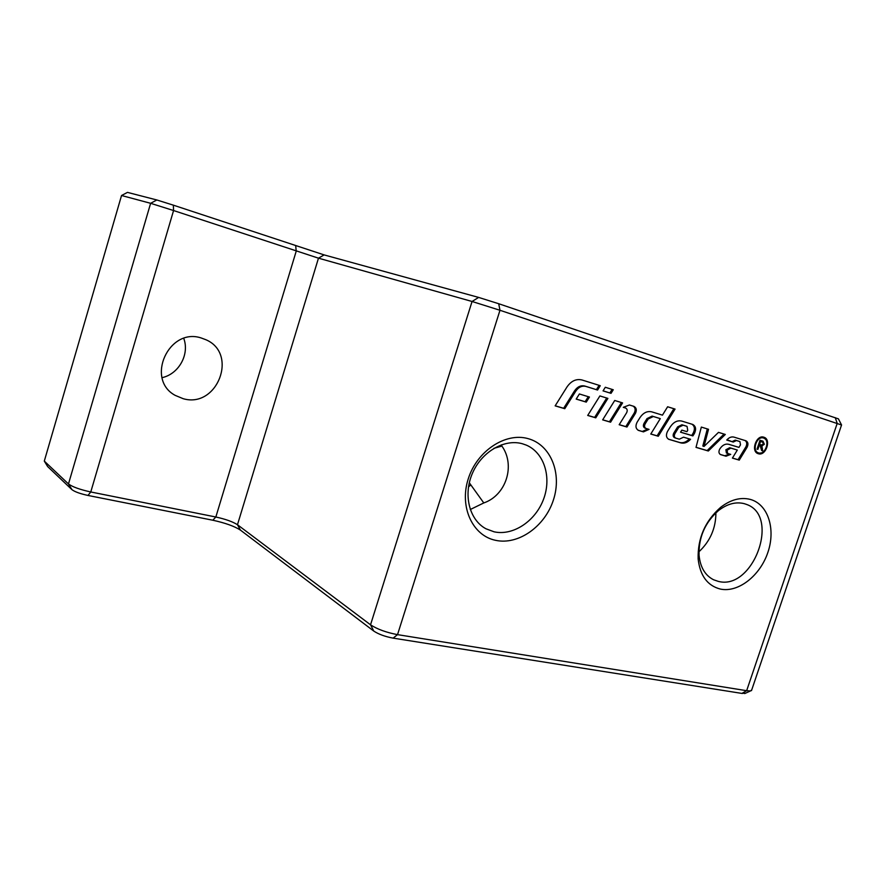 <?xml version="1.0" encoding="UTF-8"?>
<svg xmlns="http://www.w3.org/2000/svg" width="886" height="886" viewBox="0 0 886 886"><rect width="100%" height="100%" fill="white"/><g stroke="black" fill="none" stroke-linecap="round" stroke-linejoin="round"><path stroke-width="1.33" d="M750.243 499.394C768.018 504.145 775.926 528.953 767.896 552.343C760.11 575.811 738.127 593.022 720.218 589.035C707.393 585.635 700.029 575.59 698.146 558.922C697.603 538.245 705.101 521.046 720.639 507.335C730.684 499.626 740.552 496.98 750.243 499.394M718.169 581.338C753 590.951 780.71 516.006 746.455 504.389L744.174 503.636C735.745 501.565 727.196 503.879 718.502 510.557C705.057 522.419 698.578 537.281 699.054 555.179C700.25 567.217 705.09 575.413 713.573 579.765L718.169 581.338M698.921 551.801C710.184 541.235 715.855 528.222 715.91 512.795M528.1 438.636C550.815 444.75 562.178 473.39 553.451 499.837C545.045 526.373 518.421 545.366 495.551 540.316C472.559 535.665 459.192 506.881 468.218 478.972C476.901 450.974 505.518 432.124 528.1 438.636M494.067 531.799C513.149 536.096 535.498 521.09 543.561 499.195C551.823 477.366 544.237 452.657 526.273 445.104L522.242 443.709C504.123 438.636 481.397 451.96 472.304 473.567C463.024 495.108 469.458 520.038 485.982 528.787L494.067 531.799M493.867 448.349L501.897 446.079L501.387 444.816M501.897 446.079C515.685 465.405 506.083 495.307 483.789 502.938L469.292 482.748M470.256 509.528L483.789 502.938M162.072 377.669C178.883 373.992 189.737 354.311 183.767 338.441M201.266 337.998L205.984 339.759C238.6 353.702 217.225 408.745 183.169 398.689L175.173 395.366C145.116 379.286 168.861 327.089 201.266 337.998M758.582 452.89C765.36 455.338 770.587 439.965 763.621 438.061L763.555 438.038C756.81 435.524 751.516 450.885 758.438 452.846L758.582 452.89M762.447 437.673L760 437.573M763.267 437.075L765.548 439.39M760.797 452.967L757.541 453.41M763.832 437.208L763.898 437.23C771.64 439.345 765.847 456.434 758.305 453.721L758.139 453.665C750.442 451.483 756.345 434.406 763.832 437.208M612.093 389.397L609.878 392.963L603.067 390.848M611.03 393.351L603.056 390.881L605.304 387.271L613.267 389.762L611.03 393.351L609.878 392.963M755.282 451.052L757.364 452.469M758.981 445.337L760.199 445.747L759.213 445.448L757.895 449.39L757.032 449.124L760 440.253L762.99 441.173L764.352 444.263L761.727 446.112L762.713 450.852L761.65 450.531L760.199 445.747M762.37 445.104L760.697 445.957M762.148 440.907L763.311 442.568M761.451 441.749L759.679 441.206L760.531 441.494L759.546 444.429L761.384 444.993L763.477 443.997L762.625 442.147L760.531 441.494M758.704 444.141L759.546 444.429M757.043 449.091L757.895 449.39M760.509 445.702L761.727 446.112M760.996 446.334L762.093 446.71M761.65 450.487L762.713 450.852M718.502 432.368L725.313 434.461L708.335 451.007L696.008 447.375L701.335 427.085L708.534 429.3L704.016 446.444L718.502 432.368M707.316 428.924L702.819 446.012L704.016 446.444M724.072 434.074L707.128 450.575L708.335 451.007M707.128 450.575L696.031 447.297M624.586 407.693L623.312 407.305M633.202 406.165C635.362 407.715 635.705 409.996 634.243 413.02L625.804 426.609L619.214 424.66M619.181 424.726L626.612 412.765C627.631 410.583 627.321 409.022 625.682 408.069L623.279 407.339L629.403 404.991L634.022 406.408C636.48 407.815 636.945 410.152 635.406 413.419L626.967 427.03L619.181 424.726M625.804 426.609L626.967 427.03M669.074 439.434L668.886 439.378C666.217 437.784 665.74 435.148 667.479 431.471L670.359 426.797C673.626 422.002 677.458 420.097 681.821 421.094L692.774 424.46C695.842 426.232 696.385 429.234 694.414 433.453L692.896 435.912L680.548 432.191L681.821 430.12L686.916 431.659L687.735 430.319L687.027 426.376L683.084 425.18L678.798 427.307L674.922 433.619C673.925 435.713 674.202 437.219 675.719 438.116L679.34 439.19L683.527 437.175L690.571 439.279C687.525 442.535 684.269 443.742 680.802 442.889L668.72 439.301M689.33 438.902C686.296 442.125 683.062 443.31 679.617 442.468L668.432 439.168M685.875 425.989L681.888 424.771L677.613 426.897L673.725 433.199C672.74 435.292 673.017 436.798 674.534 437.695L675.63 438.083M691.955 424.206C694.702 426.155 695.122 429.09 693.217 433.032L691.7 435.491L692.896 435.912M691.7 435.491L680.581 432.146M621.407 402.532L609.435 421.78L602.69 419.798M622.592 402.897L610.587 422.201L602.657 419.864L614.718 400.483L622.592 402.897M609.435 421.78L610.587 422.201M567.018 386.927C571.204 380.925 576.21 378.61 582.013 379.983L600.265 385.698L597.563 390.039L585.934 386.429C581.991 385.51 578.591 387.093 575.745 391.191L564.781 408.701L555.145 405.866L567.018 386.927M599.102 385.332L596.4 389.652L584.793 386.041C580.851 385.122 577.45 386.706 574.604 390.792L563.651 408.28L564.781 408.701M563.651 408.28L555.19 405.788M596.4 389.652L597.563 390.039M606.722 398.024L594.628 417.417L587.75 415.39M595.769 417.838L587.706 415.456L599.9 395.931L607.896 398.39L595.769 417.838L594.628 417.417M740.486 444.872L739.943 441.605L736.443 440.541L733.209 442.059L726.985 439.777C729.211 437.374 731.559 436.499 734.018 437.13L745.99 440.807C748.149 442.07 748.515 444.24 747.075 447.319L739.267 460.122L732.412 458.095L737.318 450.055L730.895 448.128L727.085 450.188L727.616 453.455L730.728 454.385L726.011 456.212L720.573 454.607C718.779 453.521 718.48 451.705 719.676 449.147L719.853 448.87C722.411 445.082 725.368 443.554 728.724 444.296L738.957 447.386L740.486 444.872M738.758 441.206L735.236 440.132L731.991 441.649L733.209 442.059M729.466 454.009L724.803 455.781L720.185 454.418M737.318 450.055L729.687 447.707L725.878 449.767L726.409 453.023L727.561 453.433M745.093 440.53C746.976 441.948 747.23 444.063 745.857 446.898L738.06 459.69L739.267 460.122M738.06 459.69L732.456 458.04M731.991 441.649L726.741 440.054M588.271 396.684L585.125 401.723L576.221 399.032M589.445 397.039L586.266 402.122L576.188 399.088L579.389 393.971L589.445 397.039M585.125 401.723L586.266 402.122M660.292 418.635L653.292 416.509L648.153 419.023L645.152 423.885C644.144 426.011 644.432 427.55 646.005 428.47L649.05 429.389L643.446 431.881L638.518 430.419C635.76 428.791 635.251 426.1 637.023 422.367L639.958 417.616C643.302 412.743 647.234 410.827 651.764 411.857L662.451 415.146L667.623 406.763L675.066 409.088L658.298 436.255L650.767 434.04L660.292 418.635L652.118 416.099L646.979 418.613L643.978 423.464C642.97 425.601 643.258 427.13 644.831 428.06L645.905 428.436M673.858 408.712L657.124 435.834L658.298 436.255M657.124 435.834L650.811 433.974M647.832 429.023L642.272 431.46L638.053 430.219M468.495 486.846L470.865 484.963M838.411 418.868L498.696 303.721L478.639 297.419L324.121 254.902L173.357 205.164L156.855 199.981L127.473 192.384L121.537 195.507L44.3 461.097L47.656 466.568L71.976 489.681C74.823 491.819 80.161 493.735 87.98 495.451L212.806 520.226C225.254 522.95 234.458 526.24 240.427 530.105L373.759 631.065C378.577 634.243 385.033 636.602 393.129 638.13L741.914 693.417L745.58 693.173M751.738 689.873L750.497 690.936L746.654 690.692L397.526 634.642C386.241 632.482 377.237 629.204 370.536 624.807L237.47 524.733C232.808 521.732 225.598 519.152 215.841 517.003L90.771 491.974C79.873 489.57 72.442 486.89 68.477 483.944L44.3 461.097M121.537 195.507L150.62 203.304L173.567 210.536L318.473 258.169L472.061 301.484L499.981 310.277L841.545 425.003M761.351 441.715L762.569 442.125M763.477 443.975L764.352 444.263M761.329 447.74L762.414 448.106M624.453 407.649L625.616 408.047M634.243 413.02L635.406 413.419M679.617 442.468L680.802 442.889M673.725 433.199L674.922 433.619M677.613 426.897L678.798 427.307M681.888 424.771L683.084 425.18M685.775 425.956L686.971 426.365M693.217 433.032L694.414 433.453M574.604 390.792L575.745 391.191M584.793 386.041L585.934 386.429M724.803 455.781L726.011 456.212M725.878 449.767L727.085 450.188M725.955 449.645L727.162 450.066M729.687 447.707L730.895 448.128M745.857 446.898L747.075 447.319M735.236 440.132L736.443 440.541M652.118 416.099L653.292 416.509M642.272 431.46L643.446 431.881M643.978 423.464L645.152 423.885M646.979 418.613L648.153 419.023M156.855 199.981L150.62 203.304L68.477 483.944L71.976 489.681M173.357 205.164L173.567 210.536L90.771 491.974L87.98 495.451M295.702 245.965L296.223 251.148L215.841 517.003L212.806 520.226M324.121 254.902L318.473 258.169L237.47 524.733L240.427 530.105M741.914 693.417L746.654 690.692L837.204 423.375L835.254 417.649M478.639 297.419L472.061 301.484L370.536 624.807L373.759 631.065M393.129 638.13L397.526 634.642L499.981 310.277L498.696 303.721M762.392 437.651L763.621 438.061M757.22 452.425L758.438 452.846M762.625 442.147L761.395 441.737M760.321 445.791L759.103 445.37M624.519 407.671L625.682 408.069M674.534 437.695L675.719 438.116M685.83 425.967L687.027 426.376M726.409 453.023L727.616 453.455M644.831 428.06L646.005 428.47M718.502 510.557L720.639 507.335M699.054 555.179L698.146 558.922M744.683 693.583L750.497 690.936M841.567 424.926L751.483 690.637M838.366 418.779L841.523 424.903"/></g></svg>
